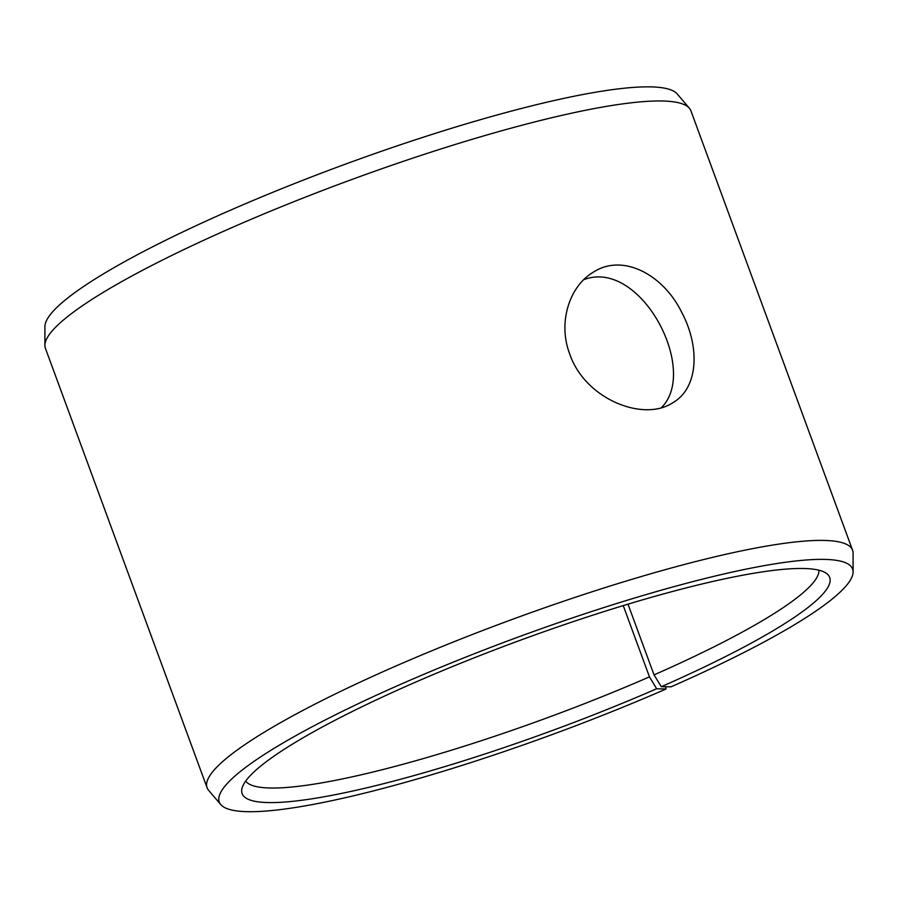 <?xml version="1.0" encoding="UTF-8"?>
<svg xmlns="http://www.w3.org/2000/svg" width="898" height="898" viewBox="0 0 898 898"><rect width="100%" height="100%" fill="white"/><g stroke="black" fill="none" stroke-linecap="round" stroke-linejoin="round"><path stroke-width="1.35" d="M628.005 604.163L654.025 674.881L661.31 686.712A313.043 47.886 159.8 0 0 827.058 573.856A313.043 47.886 159.8 0 0 519.392 640.588A313.043 47.886 159.8 0 0 241.831 789.185A313.043 47.886 159.8 0 0 656.651 688.755L666.047 689.013L665.553 686.757M654.025 674.881A305.69 46.763 159.8 0 0 818.897 570.208M245.682 781.114A305.69 46.763 159.8 0 0 649.467 676.868L656.651 688.755M661.31 686.712L671.075 686.813A337.412 51.624 159.8 0 0 853.089 571.947A337.412 51.624 159.8 0 0 518.101 637.097A337.412 51.624 159.8 0 0 220.773 804.586A337.412 51.624 159.8 0 0 666.047 689.013M853.089 571.947L853.1 553.224A343.9 52.612 159.8 0 0 852.584 550.25A343.9 52.612 159.8 0 0 511.669 619.62A343.9 52.612 159.8 0 0 207.09 787.748A343.9 52.612 159.8 0 0 208.628 790.341L220.773 804.586M852.584 550.25L690.91 110.813A343.9 52.612 159.8 0 0 689.372 108.22L677.227 93.964A337.412 51.624 159.8 0 0 344.248 164.581A337.412 51.624 159.8 0 0 44.911 326.614L44.9 345.337A343.9 52.612 159.8 0 0 45.416 348.312L207.09 787.748M689.372 108.22A343.9 52.612 159.8 0 0 349.996 180.184A343.9 52.612 159.8 0 0 44.9 345.337M623.246 605.611L649.467 676.868M661.422 407.636C699.463 370.189 640.487 258.018 583.79 279.66M569.77 354.104C557.568 322.472 569.5 286.047 593.443 272.116C622.662 253.079 663.106 274.395 681.683 312.257C700.35 347.403 698.341 388.262 672.793 402.742C643.406 422.363 584.98 399.038 569.77 354.104"/></g></svg>
